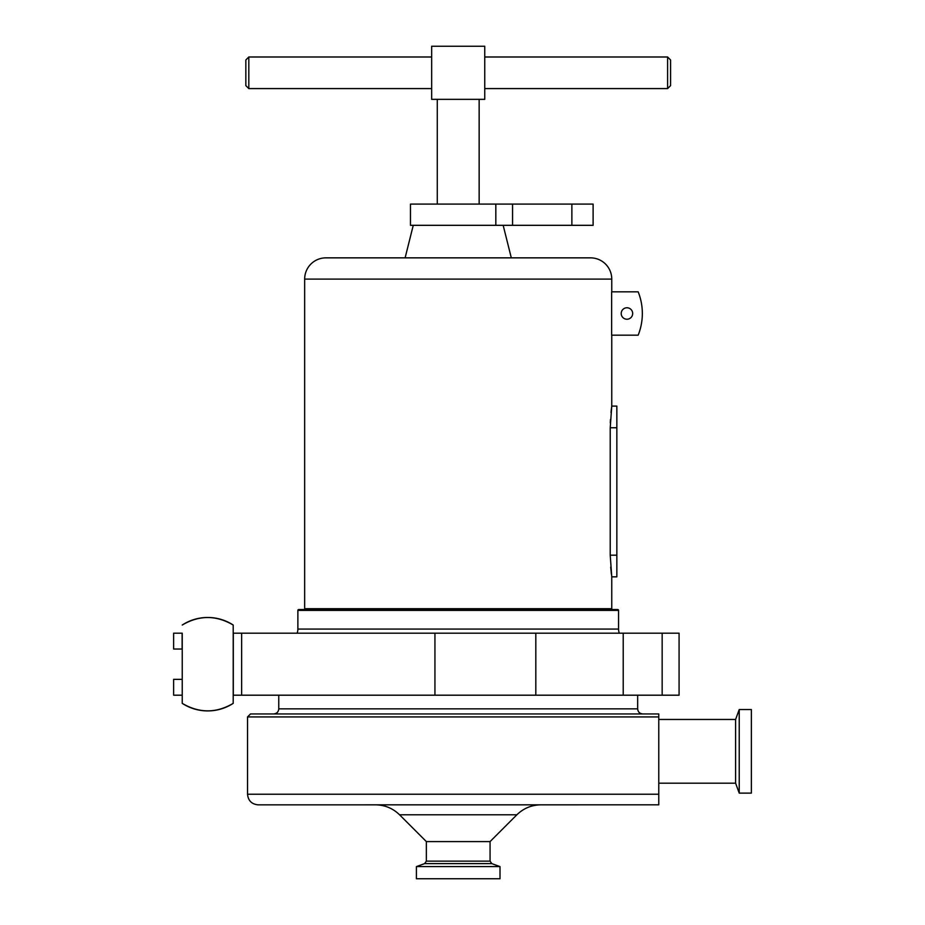 <?xml version="1.0" encoding="UTF-8"?>
<svg xmlns="http://www.w3.org/2000/svg" width="925" height="925" viewBox="0 0 925 925"><rect width="100%" height="100%" fill="white"/><g stroke="black" fill="none" stroke-linecap="round" stroke-linejoin="round"><path stroke-width="1.39" d="M182.237 625.034A46.724 46.724 0 0 1 233.204 625.034A46.724 46.724 0 0 0 182.237 625.034C199.176 615.032 216.173 615.032 233.204 625.034L233.204 703.358C216.253 713.36 199.268 713.36 182.237 703.358L182.237 633.428M679.077 633.186L679.077 695.195L233.308 695.195L233.308 633.186L679.077 633.186M182.237 702.977L182.237 703.358A46.724 46.724 0 0 0 233.204 703.358L233.204 694.964M182.237 679.355L182.237 695.195M182.121 633.186L182.121 649.026L173.634 649.026L173.634 633.186L182.237 633.186M182.121 695.195L173.634 695.195L173.634 679.355L182.121 679.355M621.207 313.494A5.735 5.735 0 0 0 626.942 319.229A5.735 5.735 0 0 0 632.677 313.494A5.735 5.735 0 0 0 626.942 307.771A5.735 5.735 0 0 0 621.207 313.494M248.813 88.592L245.842 85.62L245.842 59.975L248.813 56.992L248.813 88.592L431.663 88.592M667.607 56.992L670.579 59.975L670.579 85.62L667.607 88.592L667.607 56.992L484.758 56.992M479.15 204.09L479.15 99.345M437.271 204.09L437.271 99.345M611.76 291.838L611.76 279.096L304.66 279.096L304.66 608.696A0.844 0.844 0 0 1 303.816 609.552M611.76 335.162L611.76 406.098L610.222 427.755L610.222 555.185L611.76 576.842L611.76 608.696A0.844 0.844 0 0 0 612.604 609.552M611.645 291.838L611.645 335.162L638.169 335.162A58.356 58.356 0 0 0 638.169 291.838L611.645 291.838M297.873 629.081L618.548 629.081L618.548 610.396L297.873 610.396L297.873 629.081A11.47 11.47 0 0 1 297.11 633.186M413.255 225.318L405.115 257.855L511.305 257.855L503.165 225.318M618.548 629.081A11.47 11.47 0 0 0 619.311 633.186M618.548 610.396A0.844 0.844 0 0 0 617.703 609.552L298.717 609.552A0.844 0.844 0 0 0 297.873 610.396M611.76 279.096A21.24 21.24 0 0 0 590.52 257.855L325.901 257.855A21.24 21.24 0 0 0 304.66 279.096M458.21 716.921L247.542 716.921L247.542 794.228L658.773 794.228L658.773 804.831L658.773 716.921L458.21 716.921M500.009 866.598L500.009 878.75L416.412 878.75L416.412 866.598L500.009 866.598L491.799 863.615L424.621 863.615L426.356 861.14L426.356 841.588L490.065 841.588L516.855 814.798L399.565 814.798C392.871 808.3 384.869 804.981 375.538 804.843M247.542 716.921L250.513 713.95L658.773 713.95L658.773 716.921M658.773 804.831L258.156 804.843C251.704 804.218 248.166 800.68 247.542 794.228M739.225 793.118L739.225 709.533L751.366 709.533L751.366 793.118L739.225 793.118L735.606 783.186L735.606 719.465L658.773 719.465M735.606 783.186L658.773 783.186M458.21 204.09L593.11 204.09L593.11 225.318L410.469 225.318L410.469 204.09L458.21 204.09M611.413 574.298L610.685 567.141M611.76 576.842L616.848 576.842L616.848 406.098L611.76 406.098L610.986 412.434M610.292 422.91L610.442 419.534M431.663 99.345L431.663 46.25L484.758 46.25L484.758 99.345L431.663 99.345M241.645 633.186L241.645 695.195M434.935 633.186L434.935 695.195M662.161 633.186L662.161 695.195M535.818 633.186L535.818 695.195M623.219 633.186L623.219 695.195M182.237 703.358A46.724 46.724 0 0 0 233.204 703.358M304.66 608.696L611.76 608.696M273.661 713.95C276.76 713.649 278.448 711.949 278.76 708.851L637.66 708.851L637.66 695.195M426.356 861.14L490.065 861.14L490.065 841.588M495.823 204.09L495.823 225.318M512.566 204.09L512.566 225.318M571.87 204.09L571.87 225.318M610.222 555.185L616.848 555.185M610.222 427.755L616.848 427.755M248.813 56.992L431.663 56.992M735.606 719.465L739.225 709.533M491.799 863.615L490.065 861.14M516.855 814.798C523.55 808.3 531.551 804.981 540.882 804.843M637.66 708.851C637.961 711.949 639.661 713.649 642.759 713.95M424.621 863.615L416.412 866.598M426.356 841.588L399.565 814.798M278.76 708.851L278.76 695.195M484.758 88.592L667.607 88.592"/></g></svg>

